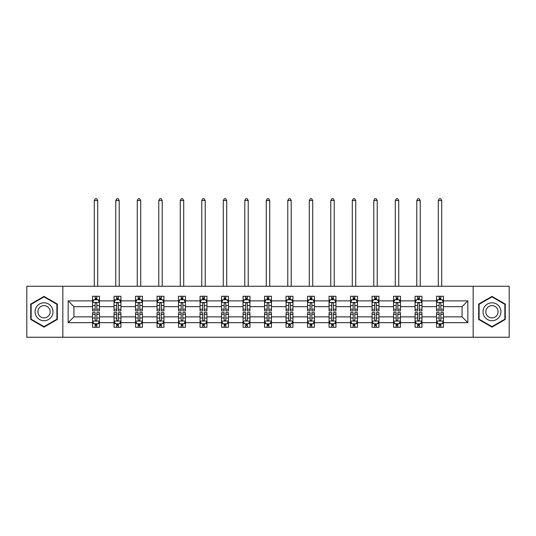 <?xml version="1.0" encoding="UTF-8"?>
<svg xmlns="http://www.w3.org/2000/svg" width="536" height="536" viewBox="0 0 536 536"><rect width="100%" height="100%" fill="white"/><g stroke="black" fill="none" stroke-linecap="round" stroke-linejoin="round"><path stroke-width="0.8" d="M473.161 286.264L26.8 286.264L26.8 337.258L509.2 337.258L509.2 286.264L473.161 286.264L473.161 337.258M443.453 322.652L443.453 316.863L462.065 316.863L467.854 322.652L443.453 322.652L443.453 327.268L440.84 327.268L440.84 323.751M62.839 337.258L62.839 286.264M436.565 322.652L421.953 322.652L421.953 316.863L436.565 316.863L436.565 327.268L443.453 327.268L443.453 323.583L442.16 323.583M421.953 322.652L421.953 327.268L419.333 327.268L419.333 323.751M415.065 322.652L400.452 322.652L400.452 316.863L415.065 316.863L415.065 327.268L421.953 327.268L421.953 323.583L420.66 323.583M400.452 322.652L400.452 327.268L397.833 327.268L397.833 323.751M393.565 322.652L378.952 322.652L378.952 316.863L393.565 316.863L393.565 327.268L400.452 327.268L400.452 323.583L399.159 323.583M378.952 322.652L378.952 327.268L376.332 327.268L376.332 323.751M372.058 322.652L357.452 322.652L357.452 316.863L372.058 316.863L372.058 327.268L378.952 327.268L378.952 323.583L377.659 323.583M357.452 322.652L357.452 327.268L354.832 327.268L354.832 323.751M350.557 322.652L335.951 322.652L335.951 316.863L350.557 316.863L350.557 327.268L357.452 327.268L357.452 323.583L356.152 323.583M335.951 322.652L335.951 327.268L333.332 327.268L333.332 323.751M329.057 322.652L314.451 322.652L314.451 316.863L329.057 316.863L329.057 327.268L335.951 327.268L335.951 323.583L334.652 323.583M314.451 322.652L314.451 327.268L311.831 327.268L311.831 323.751M307.557 322.652L292.944 322.652L292.944 316.863L307.557 316.863L307.557 327.268L314.451 327.268L314.451 323.583L313.151 323.583M292.944 322.652L292.944 327.268L290.331 327.268L290.331 323.751M286.057 322.652L271.444 322.652L271.444 316.863L286.057 316.863L286.057 327.268L292.944 327.268L292.944 323.583L291.651 323.583M271.444 322.652L271.444 327.268L268.824 327.268L268.824 323.751M264.556 322.652L249.944 322.652L249.944 316.863L264.556 316.863L264.556 327.268L271.444 327.268L271.444 323.583L270.151 323.583M249.944 322.652L249.944 327.268L247.324 327.268L247.324 323.751M243.056 322.652L228.443 322.652L228.443 316.863L243.056 316.863L243.056 327.268L249.944 327.268L249.944 323.583L248.65 323.583M228.443 322.652L228.443 327.268L225.824 327.268L225.824 323.751M221.549 322.652L206.943 322.652L206.943 316.863L221.549 316.863L221.549 327.268L228.443 327.268L228.443 323.583L227.15 323.583M206.943 322.652L206.943 327.268L204.323 327.268L204.323 323.751M200.049 322.652L185.443 322.652L185.443 316.863L200.049 316.863L200.049 327.268L206.943 327.268L206.943 323.583L205.643 323.583M185.443 322.652L185.443 327.268L182.823 327.268L182.823 323.751M178.548 322.652L163.942 322.652L163.942 316.863L178.548 316.863L178.548 327.268L185.443 327.268L185.443 323.583L184.143 323.583M163.942 322.652L163.942 327.268L161.323 327.268L161.323 323.751M157.048 322.652L142.435 322.652L142.435 316.863L157.048 316.863L157.048 327.268L163.942 327.268L163.942 323.583L162.643 323.583M142.435 322.652L142.435 327.268L139.822 327.268L139.822 323.751M135.548 322.652L120.935 322.652L120.935 316.863L135.548 316.863L135.548 327.268L142.435 327.268L142.435 323.583L141.142 323.583M120.935 322.652L120.935 327.268L118.315 327.268L118.315 323.751M114.047 322.652L99.435 322.652L99.435 316.863L114.047 316.863L114.047 327.268L120.935 327.268L120.935 323.583L119.642 323.583M99.435 322.652L99.435 327.268L96.815 327.268L96.815 323.751M92.547 322.652L68.146 322.652L68.146 300.87L92.547 300.87L92.547 306.659L73.934 306.659L73.934 316.863L92.547 316.863L92.547 327.268L99.435 327.268L99.435 323.583L98.142 323.583M93.84 299.932L92.547 299.932L92.547 296.254L92.547 300.87M95.16 299.771L95.16 296.254L92.547 296.254L99.435 296.254L99.435 300.87L114.047 300.87L114.047 296.254L120.935 296.254L120.935 300.87L135.548 300.87L135.548 296.254L142.435 296.254L142.435 300.87L157.048 300.87L157.048 296.254L163.942 296.254L163.942 300.87L178.548 300.87L178.548 296.254L185.443 296.254L185.443 300.87L200.049 300.87L200.049 296.254L206.943 296.254L206.943 300.87L221.549 300.87L221.549 296.254L228.443 296.254L228.443 300.87L243.056 300.87L243.056 296.254L249.944 296.254L249.944 300.87L264.556 300.87L264.556 296.254L271.444 296.254L271.444 300.87L286.057 300.87L286.057 296.254L292.944 296.254L292.944 300.87L307.557 300.87L307.557 296.254L314.451 296.254L314.451 300.87L329.057 300.87L329.057 296.254L335.951 296.254L335.951 300.87L350.557 300.87L350.557 296.254L357.452 296.254L357.452 300.87L372.058 300.87L372.058 296.254L378.952 296.254L378.952 300.87L393.565 300.87L393.565 296.254L400.452 296.254L400.452 300.87L415.065 300.87L415.065 296.254L421.953 296.254L421.953 300.87L436.565 300.87L436.565 296.254L443.453 296.254L443.453 300.87L467.854 300.87L467.854 322.652M436.565 300.87L436.565 306.659L421.953 306.659L421.953 300.87M415.065 300.87L415.065 306.659L400.452 306.659L400.452 300.87M393.565 300.87L393.565 306.659L378.952 306.659L378.952 300.87M372.058 300.87L372.058 306.659L357.452 306.659L357.452 300.87M350.557 300.87L350.557 306.659L335.951 306.659L335.951 300.87M329.057 300.87L329.057 306.659L314.451 306.659L314.451 300.87M307.557 300.87L307.557 306.659L292.944 306.659L292.944 300.87M286.057 300.87L286.057 306.659L271.444 306.659L271.444 300.87M264.556 300.87L264.556 306.659L249.944 306.659L249.944 300.87M243.056 300.87L243.056 306.659L228.443 306.659L228.443 300.87M221.549 300.87L221.549 306.659L206.943 306.659L206.943 300.87M200.049 300.87L200.049 306.659L185.443 306.659L185.443 300.87M178.548 300.87L178.548 306.659L163.942 306.659L163.942 300.87M157.048 300.87L157.048 306.659L142.435 306.659L142.435 300.87M135.548 300.87L135.548 306.659L120.935 306.659L120.935 300.87M114.047 300.87L114.047 306.659L99.435 306.659L99.435 300.87M68.146 300.87L73.934 306.659M462.065 316.863L462.065 306.659L443.453 306.659L443.453 300.87M439.185 299.698L440.84 299.698M417.685 299.698L419.333 299.698M396.178 299.698L397.833 299.698M374.677 299.698L376.332 299.698M353.177 299.698L354.832 299.698M331.677 299.698L333.332 299.698M310.177 299.698L311.831 299.698M288.676 299.698L290.331 299.698M267.176 299.698L268.824 299.698M245.669 299.698L247.324 299.698M224.169 299.698L225.824 299.698M202.668 299.698L204.323 299.698M181.168 299.698L182.823 299.698M159.668 299.698L161.323 299.698M138.167 299.698L139.822 299.698M116.667 299.698L118.315 299.698M95.16 299.698L96.815 299.698M95.16 323.818L96.815 323.818M116.667 323.818L118.315 323.818M138.167 323.818L139.822 323.818M159.668 323.818L161.323 323.818M181.168 323.818L182.823 323.818M202.668 323.818L204.323 323.818M224.169 323.818L225.824 323.818M245.669 323.818L247.324 323.818M267.176 323.818L268.824 323.818M288.676 323.818L290.331 323.818M310.177 323.818L311.831 323.818M331.677 323.818L333.332 323.818M353.177 323.818L354.832 323.818M374.677 323.818L376.332 323.818M396.178 323.818L397.833 323.818M417.685 323.818L419.333 323.818M439.185 323.818L440.84 323.818M73.934 316.863L68.146 322.652M467.854 300.87L462.065 306.659M57.332 304.08L44.026 296.401L30.726 304.08L30.726 319.443L44.026 327.121L57.332 319.443L57.332 304.08M478.668 304.08L478.668 319.443L491.974 327.121L505.274 319.443L505.274 304.08L491.974 296.401L478.668 304.08M96.815 298.05L95.16 298.05M92.547 309.205L92.547 310.934L95.16 310.934L95.16 309.205L92.547 309.205L92.547 306.659M99.435 306.659L99.435 310.934L96.815 310.934L96.815 303.557C96.266 302.498 95.716 302.498 95.16 303.557L95.16 309.205M98.142 299.932L99.435 299.932L99.435 296.254L96.815 296.254L96.815 299.771M99.435 302.525L98.055 299.771L93.921 299.771L92.547 302.525M97.713 286.264L97.713 200.531L94.269 200.531L94.269 286.264M94.269 200.531L95.301 198.742L96.681 198.742L97.713 200.531M95.16 325.473L96.815 325.473M99.435 314.317L99.435 312.589L96.815 312.589L96.815 314.317L99.435 314.317L99.435 316.863M92.547 316.863L92.547 312.589L95.16 312.589L95.16 319.959C95.716 321.024 96.266 321.024 96.815 319.959L96.815 314.317M93.84 323.583L92.547 323.583L92.547 327.268L95.16 327.268L95.16 323.751M92.547 320.997L93.921 323.751L98.055 323.751L99.435 320.997M118.315 298.05L116.667 298.05M115.341 299.932L114.047 299.932L114.047 296.254L116.667 296.254L116.667 299.771M114.047 309.205L114.047 310.934L116.667 310.934L116.667 309.205L114.047 309.205L114.047 306.659M120.935 306.659L120.935 310.934L118.315 310.934L118.315 303.557C117.766 302.498 117.216 302.498 116.667 303.557L116.667 309.205M119.642 299.932L120.935 299.932L120.935 296.254L118.315 296.254L118.315 299.771M120.935 302.525L119.561 299.771L115.421 299.771L114.047 302.525M119.213 286.264L119.213 200.531L115.769 200.531L115.769 286.264M115.769 200.531L116.801 198.742L118.181 198.742L119.213 200.531M139.822 298.05L138.167 298.05M136.841 299.932L135.548 299.932L135.548 296.254L138.167 296.254L138.167 299.771M135.548 309.205L135.548 310.934L138.167 310.934L138.167 309.205L135.548 309.205L135.548 306.659M142.435 306.659L142.435 310.934L139.822 310.934L139.822 303.557C139.266 302.498 138.717 302.498 138.167 303.557L138.167 309.205M141.142 299.932L142.435 299.932L142.435 296.254L139.822 296.254L139.822 299.771M142.435 302.525L141.062 299.771L136.928 299.771L135.548 302.525M140.713 286.264L140.713 200.531L137.27 200.531L137.27 286.264M137.27 200.531L138.301 198.742L139.682 198.742L140.713 200.531M116.667 325.473L118.315 325.473M120.935 314.317L120.935 312.589L118.315 312.589L118.315 314.317L120.935 314.317L120.935 316.863M114.047 316.863L114.047 312.589L116.667 312.589L116.667 319.959C117.216 321.024 117.766 321.024 118.315 319.959L118.315 314.317M115.341 323.583L114.047 323.583L114.047 327.268L116.667 327.268L116.667 323.751M114.047 320.997L115.421 323.751L119.561 323.751L120.935 320.997M138.167 325.473L139.822 325.473M142.435 314.317L142.435 312.589L139.822 312.589L139.822 314.317L142.435 314.317L142.435 316.863M135.548 316.863L135.548 312.589L138.167 312.589L138.167 319.959C138.717 321.024 139.266 321.024 139.822 319.959L139.822 314.317M136.841 323.583L135.548 323.583L135.548 327.268L138.167 327.268L138.167 323.751M135.548 320.997L136.928 323.751L141.062 323.751L142.435 320.997M36.267 307.282A8.958 8.958 0 0 0 39.55 319.516A8.958 8.958 0 0 0 51.784 316.24A8.958 8.958 0 0 0 48.508 303.999A8.958 8.958 0 0 0 36.267 307.282M38.719 308.696A6.131 6.131 0 0 0 40.964 317.071A6.131 6.131 0 0 0 49.339 314.826A6.131 6.131 0 0 0 47.094 306.451A6.131 6.131 0 0 0 38.719 308.696M56.917 304.321L56.917 319.201L44.026 326.638L31.142 319.201L31.142 304.321L44.026 296.877L56.917 304.321M484.216 307.282A8.958 8.958 0 0 0 487.492 319.516A8.958 8.958 0 0 0 499.733 316.24A8.958 8.958 0 0 0 496.45 303.999A8.958 8.958 0 0 0 484.216 307.282M486.661 308.696A6.131 6.131 0 0 0 488.906 317.071A6.131 6.131 0 0 0 497.281 314.826A6.131 6.131 0 0 0 495.036 306.451A6.131 6.131 0 0 0 486.661 308.696M504.858 304.321L504.858 319.201L491.974 326.638L479.084 319.201L479.084 304.321L491.974 296.877L504.858 304.321M161.323 298.05L159.668 298.05M158.341 299.932L157.048 299.932L157.048 296.254L159.668 296.254L159.668 299.771M157.048 309.205L157.048 310.934L159.668 310.934L159.668 309.205L157.048 309.205L157.048 306.659M163.942 306.659L163.942 310.934L161.323 310.934L161.323 303.557C160.773 302.498 160.217 302.498 159.668 303.557L159.668 309.205M162.643 299.932L163.942 299.932L163.942 296.254L161.323 296.254L161.323 299.771M163.942 302.525L162.562 299.771L158.428 299.771L157.048 302.525M162.214 286.264L162.214 200.531L158.77 200.531L158.77 286.264M158.77 200.531L159.802 198.742L161.182 198.742L162.214 200.531M159.668 325.473L161.323 325.473M163.942 314.317L163.942 312.589L161.323 312.589L161.323 314.317L163.942 314.317L163.942 316.863M157.048 316.863L157.048 312.589L159.668 312.589L159.668 319.959C160.217 321.024 160.767 321.024 161.323 319.959L161.323 314.317M158.341 323.583L157.048 323.583L157.048 327.268L159.668 327.268L159.668 323.751M157.048 320.997L158.428 323.751L162.562 323.751L163.942 320.997M182.823 298.05L181.168 298.05M179.848 299.932L178.548 299.932L178.548 296.254L181.168 296.254L181.168 299.771M178.548 309.205L178.548 310.934L181.168 310.934L181.168 309.205L178.548 309.205L178.548 306.659M185.443 306.659L185.443 310.934L182.823 310.934L182.823 303.557C182.274 302.498 181.717 302.498 181.168 303.557L181.168 309.205M184.143 299.932L185.443 299.932L185.443 296.254L182.823 296.254L182.823 299.771M185.443 302.525L184.062 299.771L179.929 299.771L178.548 302.525M183.721 286.264L183.721 200.531L180.27 200.531L180.27 286.264M180.27 200.531L181.309 198.742L182.682 198.742L183.721 200.531M181.168 325.473L182.823 325.473M185.443 314.317L185.443 312.589L182.823 312.589L182.823 314.317L185.443 314.317L185.443 316.863M178.548 316.863L178.548 312.589L181.168 312.589L181.168 319.959C181.717 321.024 182.267 321.024 182.823 319.959L182.823 314.317M179.848 323.583L178.548 323.583L178.548 327.268L181.168 327.268L181.168 323.751M178.548 320.997L179.929 323.751L184.062 323.751L185.443 320.997M204.323 298.05L202.668 298.05M201.348 299.932L200.049 299.932L200.049 296.254L202.668 296.254L202.668 299.771M200.049 309.205L200.049 310.934L202.668 310.934L202.668 309.205L200.049 309.205L200.049 306.659M206.943 306.659L206.943 310.934L204.323 310.934L204.323 303.557C203.774 302.498 203.224 302.498 202.668 303.557L202.668 309.205M205.643 299.932L206.943 299.932L206.943 296.254L204.323 296.254L204.323 299.771M206.943 302.525L205.563 299.771L201.429 299.771L200.049 302.525M205.221 286.264L205.221 200.531L201.77 200.531L201.77 286.264M201.77 200.531L202.809 198.742L204.183 198.742L205.221 200.531M202.668 325.473L204.323 325.473M206.943 314.317L206.943 312.589L204.323 312.589L204.323 314.317L206.943 314.317L206.943 316.863M200.049 316.863L200.049 312.589L202.668 312.589L202.668 319.959C203.218 321.024 203.774 321.024 204.323 319.959L204.323 314.317M201.348 323.583L200.049 323.583L200.049 327.268L202.668 327.268L202.668 323.751M200.049 320.997L201.429 323.751L205.563 323.751L206.943 320.997M225.824 298.05L224.169 298.05M222.849 299.932L221.549 299.932L221.549 296.254L224.169 296.254L224.169 299.771M221.549 309.205L221.549 310.934L224.169 310.934L224.169 309.205L221.549 309.205L221.549 306.659M228.443 306.659L228.443 310.934L225.824 310.934L225.824 303.557C225.274 302.498 224.725 302.498 224.169 303.557L224.169 309.205M227.15 299.932L228.443 299.932L228.443 296.254L225.824 296.254L225.824 299.771M228.443 302.525L227.063 299.771L222.929 299.771L221.549 302.525M226.721 286.264L226.721 200.531L223.278 200.531L223.278 286.264M223.278 200.531L224.309 198.742L225.69 198.742L226.721 200.531M224.169 325.473L225.824 325.473M228.443 314.317L228.443 312.589L225.824 312.589L225.824 314.317L228.443 314.317L228.443 316.863M221.549 316.863L221.549 312.589L224.169 312.589L224.169 319.959C224.718 321.024 225.274 321.024 225.824 319.959L225.824 314.317M222.849 323.583L221.549 323.583L221.549 327.268L224.169 327.268L224.169 323.751M221.549 320.997L222.929 323.751L227.063 323.751L228.443 320.997M247.324 298.05L245.669 298.05M244.349 299.932L243.056 299.932L243.056 296.254L245.669 296.254L245.669 299.771M243.056 309.205L243.056 310.934L245.669 310.934L245.669 309.205L243.056 309.205L243.056 306.659M249.944 306.659L249.944 310.934L247.324 310.934L247.324 303.557C246.774 302.498 246.225 302.498 245.669 303.557L245.669 309.205M248.65 299.932L249.944 299.932L249.944 296.254L247.324 296.254L247.324 299.771M249.944 302.525L248.563 299.771L244.429 299.771L243.056 302.525M248.222 286.264L248.222 200.531L244.778 200.531L244.778 286.264M244.778 200.531L245.81 198.742L247.19 198.742L248.222 200.531M245.669 325.473L247.324 325.473M249.944 314.317L249.944 312.589L247.324 312.589L247.324 314.317L249.944 314.317L249.944 316.863M243.056 316.863L243.056 312.589L245.669 312.589L245.669 319.959C246.225 321.024 246.774 321.024 247.324 319.959L247.324 314.317M244.349 323.583L243.056 323.583L243.056 327.268L245.669 327.268L245.669 323.751M243.056 320.997L244.429 323.751L248.563 323.751L249.944 320.997M268.824 298.05L267.176 298.05M265.849 299.932L264.556 299.932L264.556 296.254L267.176 296.254L267.176 299.771M264.556 309.205L264.556 310.934L267.176 310.934L267.176 309.205L264.556 309.205L264.556 306.659M271.444 306.659L271.444 310.934L268.824 310.934L268.824 303.557C268.275 302.498 267.725 302.498 267.176 303.557L267.176 309.205M270.151 299.932L271.444 299.932L271.444 296.254L268.824 296.254L268.824 299.771M271.444 302.525L270.07 299.771L265.93 299.771L264.556 302.525M269.722 286.264L269.722 200.531L266.278 200.531L266.278 286.264M266.278 200.531L267.31 198.742L268.69 198.742L269.722 200.531M267.176 325.473L268.824 325.473M271.444 314.317L271.444 312.589L268.824 312.589L268.824 314.317L271.444 314.317L271.444 316.863M264.556 316.863L264.556 312.589L267.176 312.589L267.176 319.959C267.725 321.024 268.275 321.024 268.824 319.959L268.824 314.317M265.849 323.583L264.556 323.583L264.556 327.268L267.176 327.268L267.176 323.751M264.556 320.997L265.93 323.751L270.07 323.751L271.444 320.997M290.331 298.05L288.676 298.05M287.35 299.932L286.057 299.932L286.057 296.254L288.676 296.254L288.676 299.771M286.057 309.205L286.057 310.934L288.676 310.934L288.676 309.205L286.057 309.205L286.057 306.659M292.944 306.659L292.944 310.934L290.331 310.934L290.331 303.557C289.775 302.498 289.226 302.498 288.676 303.557L288.676 309.205M291.651 299.932L292.944 299.932L292.944 296.254L290.331 296.254L290.331 299.771M292.944 302.525L291.571 299.771L287.437 299.771L286.057 302.525M291.222 286.264L291.222 200.531L287.778 200.531L287.778 286.264M287.778 200.531L288.81 198.742L290.19 198.742L291.222 200.531M288.676 325.473L290.331 325.473M292.944 314.317L292.944 312.589L290.331 312.589L290.331 314.317L292.944 314.317L292.944 316.863M286.057 316.863L286.057 312.589L288.676 312.589L288.676 319.959C289.226 321.024 289.775 321.024 290.331 319.959L290.331 314.317M287.35 323.583L286.057 323.583L286.057 327.268L288.676 327.268L288.676 323.751M286.057 320.997L287.437 323.751L291.571 323.751L292.944 320.997M311.831 298.05L310.177 298.05M308.85 299.932L307.557 299.932L307.557 296.254L310.177 296.254L310.177 299.771M307.557 309.205L307.557 310.934L310.177 310.934L310.177 309.205L307.557 309.205L307.557 306.659M314.451 306.659L314.451 310.934L311.831 310.934L311.831 303.557C311.282 302.498 310.726 302.498 310.177 303.557L310.177 309.205M313.151 299.932L314.451 299.932L314.451 296.254L311.831 296.254L311.831 299.771M314.451 302.525L313.071 299.771L308.937 299.771L307.557 302.525M312.723 286.264L312.723 200.531L309.279 200.531L309.279 286.264M309.279 200.531L310.31 198.742L311.691 198.742L312.723 200.531M310.177 325.473L311.831 325.473M314.451 314.317L314.451 312.589L311.831 312.589L311.831 314.317L314.451 314.317L314.451 316.863M307.557 316.863L307.557 312.589L310.177 312.589L310.177 319.959C310.726 321.024 311.275 321.024 311.831 319.959L311.831 314.317M308.85 323.583L307.557 323.583L307.557 327.268L310.177 327.268L310.177 323.751M307.557 320.997L308.937 323.751L313.071 323.751L314.451 320.997M333.332 298.05L331.677 298.05M330.357 299.932L329.057 299.932L329.057 296.254L331.677 296.254L331.677 299.771M329.057 309.205L329.057 310.934L331.677 310.934L331.677 309.205L329.057 309.205L329.057 306.659M335.951 306.659L335.951 310.934L333.332 310.934L333.332 303.557C332.782 302.498 332.226 302.498 331.677 303.557L331.677 309.205M334.652 299.932L335.951 299.932L335.951 296.254L333.332 296.254L333.332 299.771M335.951 302.525L334.571 299.771L330.437 299.771L329.057 302.525M334.23 286.264L334.23 200.531L330.779 200.531L330.779 286.264M330.779 200.531L331.817 198.742L333.191 198.742L334.23 200.531M331.677 325.473L333.332 325.473M335.951 314.317L335.951 312.589L333.332 312.589L333.332 314.317L335.951 314.317L335.951 316.863M329.057 316.863L329.057 312.589L331.677 312.589L331.677 319.959C332.226 321.024 332.776 321.024 333.332 319.959L333.332 314.317M330.357 323.583L329.057 323.583L329.057 327.268L331.677 327.268L331.677 323.751M329.057 320.997L330.437 323.751L334.571 323.751L335.951 320.997M354.832 298.05L353.177 298.05M351.857 299.932L350.557 299.932L350.557 296.254L353.177 296.254L353.177 299.771M350.557 309.205L350.557 310.934L353.177 310.934L353.177 309.205L350.557 309.205L350.557 306.659M357.452 306.659L357.452 310.934L354.832 310.934L354.832 303.557C354.283 302.498 353.733 302.498 353.177 303.557L353.177 309.205M356.152 299.932L357.452 299.932L357.452 296.254L354.832 296.254L354.832 299.771M357.452 302.525L356.072 299.771L351.938 299.771L350.557 302.525M355.73 286.264L355.73 200.531L352.279 200.531L352.279 286.264M352.279 200.531L353.318 198.742L354.691 198.742L355.73 200.531M353.177 325.473L354.832 325.473M357.452 314.317L357.452 312.589L354.832 312.589L354.832 314.317L357.452 314.317L357.452 316.863M350.557 316.863L350.557 312.589L353.177 312.589L353.177 319.959C353.727 321.024 354.283 321.024 354.832 319.959L354.832 314.317M351.857 323.583L350.557 323.583L350.557 327.268L353.177 327.268L353.177 323.751M350.557 320.997L351.938 323.751L356.072 323.751L357.452 320.997M376.332 298.05L374.677 298.05M373.358 299.932L372.058 299.932L372.058 296.254L374.677 296.254L374.677 299.771M372.058 309.205L372.058 310.934L374.677 310.934L374.677 309.205L372.058 309.205L372.058 306.659M378.952 306.659L378.952 310.934L376.332 310.934L376.332 303.557C375.783 302.498 375.233 302.498 374.677 303.557L374.677 309.205M377.659 299.932L378.952 299.932L378.952 296.254L376.332 296.254L376.332 299.771M378.952 302.525L377.572 299.771L373.438 299.771L372.058 302.525M377.23 286.264L377.23 200.531L373.786 200.531L373.786 286.264M373.786 200.531L374.818 198.742L376.198 198.742L377.23 200.531M374.677 325.473L376.332 325.473M378.952 314.317L378.952 312.589L376.332 312.589L376.332 314.317L378.952 314.317L378.952 316.863M372.058 316.863L372.058 312.589L374.677 312.589L374.677 319.959C375.227 321.024 375.783 321.024 376.332 319.959L376.332 314.317M373.358 323.583L372.058 323.583L372.058 327.268L374.677 327.268L374.677 323.751M372.058 320.997L373.438 323.751L377.572 323.751L378.952 320.997M397.833 298.05L396.178 298.05M394.858 299.932L393.565 299.932L393.565 296.254L396.178 296.254L396.178 299.771M393.565 309.205L393.565 310.934L396.178 310.934L396.178 309.205L393.565 309.205L393.565 306.659M400.452 306.659L400.452 310.934L397.833 310.934L397.833 303.557C397.283 302.498 396.734 302.498 396.178 303.557L396.178 309.205M399.159 299.932L400.452 299.932L400.452 296.254L397.833 296.254L397.833 299.771M400.452 302.525L399.072 299.771L394.938 299.771L393.565 302.525M398.73 286.264L398.73 200.531L395.287 200.531L395.287 286.264M395.287 200.531L396.318 198.742L397.699 198.742L398.73 200.531M396.178 325.473L397.833 325.473M400.452 314.317L400.452 312.589L397.833 312.589L397.833 314.317L400.452 314.317L400.452 316.863M393.565 316.863L393.565 312.589L396.178 312.589L396.178 319.959C396.734 321.024 397.283 321.024 397.833 319.959L397.833 314.317M394.858 323.583L393.565 323.583L393.565 327.268L396.178 327.268L396.178 323.751M393.565 320.997L394.938 323.751L399.072 323.751L400.452 320.997M419.333 298.05L417.685 298.05M416.358 299.932L415.065 299.932L415.065 296.254L417.685 296.254L417.685 299.771M415.065 309.205L415.065 310.934L417.685 310.934L417.685 309.205L415.065 309.205L415.065 306.659M421.953 306.659L421.953 310.934L419.333 310.934L419.333 303.557C418.784 302.498 418.234 302.498 417.685 303.557L417.685 309.205M420.66 299.932L421.953 299.932L421.953 296.254L419.333 296.254L419.333 299.771M421.953 302.525L420.579 299.771L416.438 299.771L415.065 302.525M420.231 286.264L420.231 200.531L416.787 200.531L416.787 286.264M416.787 200.531L417.819 198.742L419.199 198.742L420.231 200.531M417.685 325.473L419.333 325.473M421.953 314.317L421.953 312.589L419.333 312.589L419.333 314.317L421.953 314.317L421.953 316.863M415.065 316.863L415.065 312.589L417.685 312.589L417.685 319.959C418.234 321.024 418.784 321.024 419.333 319.959L419.333 314.317M416.358 323.583L415.065 323.583L415.065 327.268L417.685 327.268L417.685 323.751M415.065 320.997L416.438 323.751L420.579 323.751L421.953 320.997M440.84 298.05L439.185 298.05M437.858 299.932L436.565 299.932L436.565 296.254L439.185 296.254L439.185 299.771M436.565 309.205L436.565 310.934L439.185 310.934L439.185 309.205L436.565 309.205L436.565 306.659M443.453 306.659L443.453 310.934L440.84 310.934L440.84 303.557C440.284 302.498 439.734 302.498 439.185 303.557L439.185 309.205M442.16 299.932L443.453 299.932L443.453 296.254L440.84 296.254L440.84 299.771M443.453 302.525L442.079 299.771L437.946 299.771L436.565 302.525M441.731 286.264L441.731 200.531L438.287 200.531L438.287 286.264M438.287 200.531L439.319 198.742L440.699 198.742L441.731 200.531M439.185 325.473L440.84 325.473M443.453 314.317L443.453 312.589L440.84 312.589L440.84 314.317L443.453 314.317L443.453 316.863M436.565 316.863L436.565 312.589L439.185 312.589L439.185 319.959C439.734 321.024 440.284 321.024 440.84 319.959L440.84 314.317M437.858 323.583L436.565 323.583L436.565 327.268L439.185 327.268L439.185 323.751M436.565 320.997L437.946 323.751L442.079 323.751L443.453 320.997M99.401 302.458L92.581 302.458M99.435 309.205L96.815 309.205M95.16 305.513L92.547 305.513M99.435 305.513L96.815 305.513M96.815 298.921L95.16 298.921M92.581 321.064L99.401 321.064M92.547 314.317L95.16 314.317M96.815 318.009L99.435 318.009M92.547 318.009L95.16 318.009M95.16 324.595L96.815 324.595M120.901 302.458L114.081 302.458M120.935 309.205L118.315 309.205M116.667 305.513L114.047 305.513M120.935 305.513L118.315 305.513M118.315 298.921L116.667 298.921M142.402 302.458L135.581 302.458M142.435 309.205L139.822 309.205M138.167 305.513L135.548 305.513M142.435 305.513L139.822 305.513M139.822 298.921L138.167 298.921M114.081 321.064L120.901 321.064M114.047 314.317L116.667 314.317M118.315 318.009L120.935 318.009M114.047 318.009L116.667 318.009M116.667 324.595L118.315 324.595M135.581 321.064L142.402 321.064M135.548 314.317L138.167 314.317M139.822 318.009L142.435 318.009M135.548 318.009L138.167 318.009M138.167 324.595L139.822 324.595M163.902 302.458L157.082 302.458M163.942 309.205L161.323 309.205M159.668 305.513L157.048 305.513M163.942 305.513L161.323 305.513M161.323 298.921L159.668 298.921M157.082 321.064L163.902 321.064M157.048 314.317L159.668 314.317M161.323 318.009L163.942 318.009M157.048 318.009L159.668 318.009M159.668 324.595L161.323 324.595M185.409 302.458L178.582 302.458M185.443 309.205L182.823 309.205M181.168 305.513L178.548 305.513M185.443 305.513L182.823 305.513M182.823 298.921L181.168 298.921M178.582 321.064L185.409 321.064M178.548 314.317L181.168 314.317M182.823 318.009L185.443 318.009M178.548 318.009L181.168 318.009M181.168 324.595L182.823 324.595M206.909 302.458L200.082 302.458M206.943 309.205L204.323 309.205M202.668 305.513L200.049 305.513M206.943 305.513L204.323 305.513M204.323 298.921L202.668 298.921M200.082 321.064L206.909 321.064M200.049 314.317L202.668 314.317M204.323 318.009L206.943 318.009M200.049 318.009L202.668 318.009M202.668 324.595L204.323 324.595M228.41 302.458L221.589 302.458M228.443 309.205L225.824 309.205M224.169 305.513L221.549 305.513M228.443 305.513L225.824 305.513M225.824 298.921L224.169 298.921M221.589 321.064L228.41 321.064M221.549 314.317L224.169 314.317M225.824 318.009L228.443 318.009M221.549 318.009L224.169 318.009M224.169 324.595L225.824 324.595M249.91 302.458L243.089 302.458M249.944 309.205L247.324 309.205M245.669 305.513L243.056 305.513M249.944 305.513L247.324 305.513M247.324 298.921L245.669 298.921M243.089 321.064L249.91 321.064M243.056 314.317L245.669 314.317M247.324 318.009L249.944 318.009M243.056 318.009L245.669 318.009M245.669 324.595L247.324 324.595M271.41 302.458L264.59 302.458M271.444 309.205L268.824 309.205M267.176 305.513L264.556 305.513M271.444 305.513L268.824 305.513M268.824 298.921L267.176 298.921M264.59 321.064L271.41 321.064M264.556 314.317L267.176 314.317M268.824 318.009L271.444 318.009M264.556 318.009L267.176 318.009M267.176 324.595L268.824 324.595M292.911 302.458L286.09 302.458M292.944 309.205L290.331 309.205M288.676 305.513L286.057 305.513M292.944 305.513L290.331 305.513M290.331 298.921L288.676 298.921M286.09 321.064L292.911 321.064M286.057 314.317L288.676 314.317M290.331 318.009L292.944 318.009M286.057 318.009L288.676 318.009M288.676 324.595L290.331 324.595M314.411 302.458L307.59 302.458M314.451 309.205L311.831 309.205M310.177 305.513L307.557 305.513M314.451 305.513L311.831 305.513M311.831 298.921L310.177 298.921M307.59 321.064L314.411 321.064M307.557 314.317L310.177 314.317M311.831 318.009L314.451 318.009M307.557 318.009L310.177 318.009M310.177 324.595L311.831 324.595M335.918 302.458L329.091 302.458M335.951 309.205L333.332 309.205M331.677 305.513L329.057 305.513M335.951 305.513L333.332 305.513M333.332 298.921L331.677 298.921M329.091 321.064L335.918 321.064M329.057 314.317L331.677 314.317M333.332 318.009L335.951 318.009M329.057 318.009L331.677 318.009M331.677 324.595L333.332 324.595M357.418 302.458L350.591 302.458M357.452 309.205L354.832 309.205M353.177 305.513L350.557 305.513M357.452 305.513L354.832 305.513M354.832 298.921L353.177 298.921M350.591 321.064L357.418 321.064M350.557 314.317L353.177 314.317M354.832 318.009L357.452 318.009M350.557 318.009L353.177 318.009M353.177 324.595L354.832 324.595M378.918 302.458L372.098 302.458M378.952 309.205L376.332 309.205M374.677 305.513L372.058 305.513M378.952 305.513L376.332 305.513M376.332 298.921L374.677 298.921M372.098 321.064L378.918 321.064M372.058 314.317L374.677 314.317M376.332 318.009L378.952 318.009M372.058 318.009L374.677 318.009M374.677 324.595L376.332 324.595M400.419 302.458L393.598 302.458M400.452 309.205L397.833 309.205M396.178 305.513L393.565 305.513M400.452 305.513L397.833 305.513M397.833 298.921L396.178 298.921M393.598 321.064L400.419 321.064M393.565 314.317L396.178 314.317M397.833 318.009L400.452 318.009M393.565 318.009L396.178 318.009M396.178 324.595L397.833 324.595M421.919 302.458L415.099 302.458M421.953 309.205L419.333 309.205M417.685 305.513L415.065 305.513M421.953 305.513L419.333 305.513M419.333 298.921L417.685 298.921M415.099 321.064L421.919 321.064M415.065 314.317L417.685 314.317M419.333 318.009L421.953 318.009M415.065 318.009L417.685 318.009M417.685 324.595L419.333 324.595M443.419 302.458L436.599 302.458M443.453 309.205L440.84 309.205M439.185 305.513L436.565 305.513M443.453 305.513L440.84 305.513M440.84 298.921L439.185 298.921M436.599 321.064L443.419 321.064M436.565 314.317L439.185 314.317M440.84 318.009L443.453 318.009M436.565 318.009L439.185 318.009M439.185 324.595L440.84 324.595"/></g></svg>
